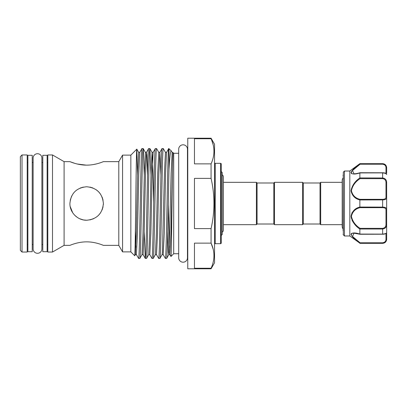 <?xml version="1.0" encoding="UTF-8"?>
<svg xmlns="http://www.w3.org/2000/svg" width="407" height="407" viewBox="0 0 407 407"><rect width="100%" height="100%" fill="white"/><g stroke="black" fill="none" stroke-linecap="round" stroke-linejoin="round"><path stroke-width="0.61" d="M37.51 153.714A4.385 4.385 0 0 0 33.125 158.099L33.125 248.901A4.385 4.385 0 0 0 37.51 253.286A4.385 4.385 0 0 0 41.896 248.901L41.896 158.099A4.385 4.385 0 0 0 37.51 153.714M47.136 251.714L47.136 155.286L42.786 155.286L42.786 251.714L47.136 251.714M32.234 251.714L32.234 155.286L27.885 155.286L27.885 251.714L32.234 251.714M343.121 174.99L343.121 176.211M343.121 230.789L343.32 172.166L343.32 234.834L344.459 235.979L344.459 171.021L343.32 172.166M351.353 173.458L351.887 173.769M344.459 235.979L349.817 235.979L349.817 171.021L359.864 163.655L382.631 163.818C385.297 164.296 386.635 165.741 386.65 168.147L386.65 173.184M349.817 235.979L359.864 243.188C355.057 239.825 352.106 236.869 351.012 234.315C352.121 232.595 355.072 232.514 359.864 234.066L359.864 229.06C355.067 225.86 352.116 221.601 351.012 216.285C352.111 211.279 355.062 208.196 359.864 207.041L359.864 199.959C355.067 198.794 352.116 195.726 351.012 190.756C352.111 185.404 355.062 181.13 359.864 177.94L359.864 172.934C355.067 174.486 352.116 174.405 351.012 172.695C352.111 170.126 355.062 167.17 359.864 163.812L360.083 164.209L352.472 170.564L354.024 173.814C353.678 173.911 357.107 173.682 359.976 172.736M351.251 171.805L351.012 172.685M343.121 229.243L342.185 227.07L342.185 224.679L320.691 224.679L320.019 224.008L320.019 182.992L303.276 182.992L302.61 182.321L274.481 182.321L274.481 224.679L273.814 224.008L273.814 182.992L274.481 182.321M320.019 224.008L303.276 224.008L303.276 182.992M320.691 224.679L320.691 182.321L320.019 182.992M303.276 224.008L302.61 224.679L302.61 182.321M273.814 224.008L257.071 224.008L257.071 182.992L256.4 182.321L223.387 182.321M257.071 224.008L256.4 224.679L256.4 182.321M222.247 232.26A2.981 2.981 0 0 0 223.387 229.919L223.387 177.081A2.981 2.981 0 0 0 222.247 174.74M221.306 235.419L222.247 234.473L222.247 172.527L221.245 171.525L221.245 235.327M187.464 257.809L187.464 149.191A4.385 4.385 0 0 0 183.074 144.806A4.385 4.385 0 0 0 178.688 149.191L178.688 257.809A4.385 4.385 0 0 0 183.074 262.194A4.385 4.385 0 0 0 187.464 257.809L187.464 255.616L187.764 255.698M187.464 149.191L187.464 151.384L187.764 151.302M213.146 144.709L211.07 138.207L187.764 138.207L187.764 268.793L211.07 268.793L211.07 268.249L194.46 268.249L194.46 243.137L211.07 243.137L211.07 228.612L194.46 228.612L194.46 178.388L211.07 178.388L211.07 163.863L194.46 163.863L194.46 138.751L211.07 138.751C214.906 147.075 214.906 155.443 211.07 163.863M211.07 138.207L214.55 144.236L214.55 262.764L211.07 268.793M211.07 178.388C214.906 195.136 214.906 211.879 211.07 228.612M213.146 249.099L211.07 243.137C214.906 251.46 214.906 259.834 211.07 268.249M214.55 244.348A0.672 0.672 0 0 1 215.222 243.681L220.579 243.681L220.579 163.319L215.222 163.319L215.222 243.681M214.55 162.652A0.672 0.672 0 0 0 215.222 163.319M220.579 163.319A0.672 0.672 0 0 1 221.245 163.99L221.245 243.01A0.672 0.672 0 0 1 220.579 243.681M20.35 250.376L20.35 156.624L22.024 154.95L22.024 252.05L20.35 250.376M70.238 206.822L71.169 209.88M75.712 216.178L77.32 217.399M79.762 218.757L83.298 219.902M86.645 220.243C77.595 220.391 69.76 212.54 69.902 203.51C70.894 193.31 76.475 187.729 86.645 186.757C96.825 187.739 102.406 193.315 103.388 203.495C102.416 213.675 96.835 219.256 86.645 220.243L83.623 219.968M83.328 187.093L80.174 188.059M71.657 196.042L70.238 200.178M70.157 206.405L72.68 212.734M74.969 215.496L77.264 217.363M80.388 219.027L82.758 219.785M69.902 245.355C69.765 245.477 77.6 241.814 86.645 241.86C95.686 241.814 103.536 245.482 103.388 245.355C103.536 245.477 95.676 241.814 86.655 241.86C77.584 241.814 69.76 245.482 69.902 245.355L64.092 245.355L64.092 161.645L52.493 154.95L47.807 154.95L47.807 252.05L52.493 252.05L52.493 154.95M130.845 251.882L134.686 255.728C135.409 259.417 136.116 146.215 136.813 149.15L130.845 155.118L130.845 251.882L122.558 251.882L118.788 245.355L118.788 161.645L103.388 161.645C103.536 161.523 95.676 165.186 86.655 165.14C77.584 165.186 69.76 161.518 69.902 161.645L74.812 163.355M77.32 164.026L86.238 165.14M86.9 165.14L89.479 165.038M90.873 164.906L93.055 164.611M93.101 164.601L95.996 164.016M178.688 153.276L173.703 153.276L172.99 152.569L172.731 158.928C172.125 181.507 171.535 259.015 170.955 256.471L169.887 254.66L170.935 233.593L172.731 158.928M178.688 253.724L173.703 253.724L173.703 153.276M173.703 253.724L170.955 256.471M169.012 169.241C169.76 156.563 170.513 150.432 171.281 150.855L168.727 148.591C167.608 145.187 166.494 261.813 165.379 258.409L166.621 258.409C167.419 260.689 168.218 202.315 169.012 169.241L169.012 148.591M134.686 255.728L135.328 254.66L134.946 252.147M130.845 155.118L122.558 155.118L122.558 251.882M118.788 161.645L122.558 155.118M69.902 161.645L64.092 161.645M118.788 245.355L103.388 245.355M64.092 245.355L52.493 252.05M47.807 162.485L47.136 162.485M42.786 162.485L41.896 162.485L41.896 158.099M33.125 162.485L32.234 162.485M27.885 162.485L27.213 162.485M47.807 244.515L47.136 244.515M42.786 244.515L41.896 244.515L41.896 248.901M33.125 244.515L32.234 244.515M27.885 244.515L27.213 244.515M22.024 252.05L27.213 252.05L27.213 154.95L22.024 154.95M165.461 152.34L164.418 173.407L162.408 252.187L162.113 254.66L159.926 258.409C161.04 261.813 162.159 145.187 163.273 148.591L165.461 152.34L166.539 152.34L168.727 148.591M171.281 150.855L172.156 152.34L171.113 173.407L169.103 252.187L168.808 254.66L166.621 258.409M163.273 148.591L162.027 148.591C160.913 145.187 159.798 261.813 158.679 258.409L159.926 258.409M160.933 175.239L159.844 152.34L162.027 148.591M156.578 148.591C155.464 145.187 154.345 261.813 153.23 258.409L151.984 258.409C153.098 261.813 154.217 145.187 155.332 148.591L156.614 148.621L158.761 152.34L157.718 173.407L156.38 233.593L155.413 254.66L156.497 254.66L158.679 258.409M155.413 254.66L153.23 258.409M153.678 202.406L153.032 173.407L152.065 152.34L153.149 152.34L155.332 148.591M149.883 148.591C148.764 145.187 147.649 261.813 146.535 258.409L145.289 258.409C146.403 261.813 147.522 145.187 148.636 148.591L149.918 148.621L152.065 152.34L151.022 173.407L149.684 233.593L148.718 254.66L149.796 254.66L151.984 258.409M148.718 254.66L146.535 258.409M147.538 175.239L146.825 154.813L146.449 152.34L148.636 148.591M143.183 148.591C142.068 145.187 140.954 261.813 139.835 258.409L138.589 258.409C139.708 261.813 140.822 145.187 141.941 148.591L143.223 148.621L145.37 152.34L144.327 173.407L142.984 233.593L142.023 254.66L143.101 254.66L145.289 258.409M142.023 254.66L139.835 258.409M137.586 175.239L136.813 149.15L138.675 152.34L139.754 152.34L141.941 148.591M166.539 152.34L165.578 173.407L164.235 233.593L163.192 254.66L165.379 258.409M150.977 175.239L149.918 148.621M144.282 175.239L143.223 148.621M144.19 231.761L145.248 258.379M139.754 152.34L138.787 173.407L137.449 233.593L136.406 254.66L138.589 258.409M98.474 215.349L100.524 212.866L98.474 215.344M102.101 209.941L103.057 206.807M103.052 200.163L102.132 197.141M89.983 219.907L93.707 218.676M102.076 209.992L103.052 206.837M103.347 204.68L103.388 203.302M103.057 200.183L102.081 197.024M100.529 194.144L98.494 191.672M98.463 191.646L95.986 189.606M93 188.009L89.967 187.093M213.014 262.8L213.314 261.574M384.32 178.378L382.631 177.996C385.297 178.378 386.635 179.919 386.65 182.616L386.65 232.611C386.482 233.577 385.144 234.132 382.631 234.269L382.631 234.111C385.297 233.822 386.635 233.323 386.65 232.611L386.65 239.326C386.411 241.768 385.073 243.106 382.631 243.345L384.106 242.887M359.976 234.264L354.019 233.186L352.487 236.447L360.083 242.791L359.864 243.188L382.631 243.183C385.297 242.709 386.635 241.265 386.65 238.853L386.65 232.514M351.953 212.749L351.21 217.994M352.035 220.294L353.444 222.629M356.12 233.186L351.923 233.216M351.256 233.643L351.012 234.346M383.084 207.122L382.631 207.112C385.297 207.178 386.635 207.916 386.65 209.315A0.672 0.519 180 0 1 385.978 209.839C385.999 208.47 384.885 207.743 382.631 207.662L360.083 207.662C355.428 208.715 352.533 211.609 351.409 216.336C352.548 221.388 355.438 225.386 360.083 228.342L359.864 229.06M385.978 173.479L385.978 167.73A0.672 0.422 180 0 1 386.65 168.147L386.421 166.661M384.305 164.199L382.631 163.655C385.073 163.894 386.411 165.232 386.65 167.674M359.864 177.94L382.631 177.996L382.631 172.731C385.709 172.96 386.197 173.346 386.65 174.389C386.635 173.677 385.297 173.173 382.631 172.889L359.864 172.934M386.65 182.616L385.978 182.687C385.999 180.352 384.885 179.014 382.631 178.658L360.083 178.658C355.428 181.614 352.533 185.628 351.409 190.71C352.548 195.401 355.438 198.28 360.083 199.338L382.631 199.338C384.88 199.257 385.999 198.535 385.978 197.161A0.672 0.519 180 0 1 386.65 197.685C386.635 199.089 385.297 199.822 382.631 199.888L359.864 199.959M359.864 207.041L382.631 207.112L382.631 199.338M360.083 228.342L382.631 228.342C384.88 227.991 385.999 226.648 385.978 224.313L386.65 224.384C386.635 227.086 385.297 228.622 382.631 229.004L359.869 229.004M359.864 234.066L382.631 234.111L382.631 228.342M360.083 242.791L382.631 242.791C384.88 242.379 385.999 241.209 385.978 239.27L385.978 233.521M385.978 167.73C385.999 165.797 384.885 164.621 382.631 164.209L360.083 164.209L359.915 163.868M351.409 172.522L351.729 171.581M352.32 170.752L357.239 166.356M351.414 234.346L351.831 233.649M360.083 207.662L359.869 207.112M360.083 178.658L359.869 177.996M360.083 199.338L359.869 199.888M386.65 238.853A0.672 0.422 180 0 1 385.978 239.27M169.887 254.66L168.808 254.66L168.432 252.187L167.72 231.761M138.675 152.34L137.627 173.407L136.289 233.593L135.328 254.66L136.406 254.66M169.348 247.268L168.274 204.594M158.761 152.34L159.844 152.34L158.878 173.407L157.54 233.593L156.497 254.66M153.149 152.34L152.182 173.407L150.844 233.593L149.796 254.66M145.37 152.34L146.449 152.34L145.487 173.407L144.144 233.593L143.101 254.66M135.867 247.268L135.378 231.069M385.978 224.313L385.978 209.839M385.978 197.161L385.978 182.687M382.631 207.662L382.631 207.112M382.631 178.658L382.631 177.996M382.631 164.209L382.631 163.818M359.997 172.731L382.631 172.777M382.631 234.223L359.997 234.269M382.631 243.183L382.631 242.791M349.817 171.021L344.459 171.021M343.121 177.757L342.185 179.93L342.185 182.321L320.691 182.321M342.185 227.07L342.185 179.93M273.814 182.992L257.071 182.992M172.156 152.34L172.99 152.569M162.113 254.66L163.192 254.66M256.4 224.679L223.387 224.679M302.61 224.679L274.481 224.679M382.631 243.345L359.864 243.345M382.631 163.655L359.864 163.655M343.32 234.834L343.121 234.361M385.978 173.814L386.65 174.486"/></g></svg>
